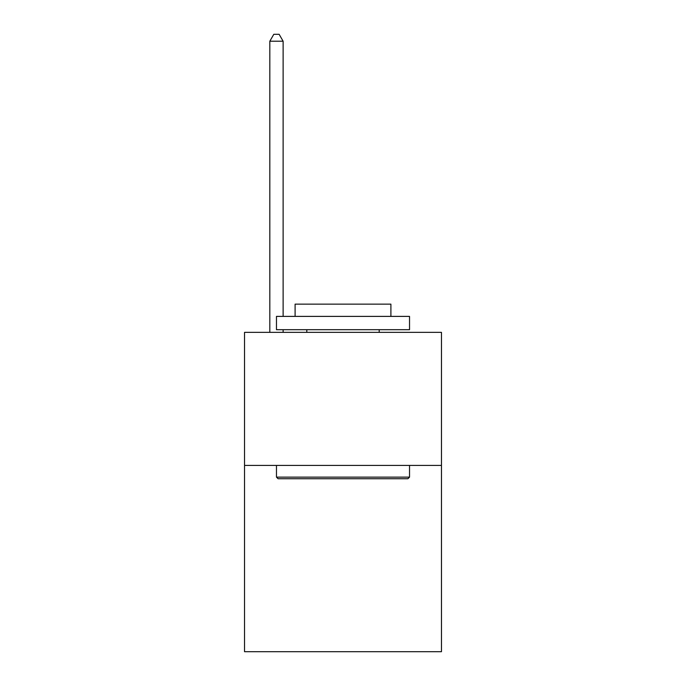 <?xml version="1.0" encoding="UTF-8"?>
<svg xmlns="http://www.w3.org/2000/svg" width="686" height="686" viewBox="0 0 686 686"><rect width="100%" height="100%" fill="white"/><g stroke="black" fill="none" stroke-linecap="round" stroke-linejoin="round"><path stroke-width="1.03" d="M441.467 465.417L441.467 651.7L244.533 651.7L244.533 332.358L441.467 332.358L441.467 465.417L244.533 465.417M278.07 478.725L276.467 477.122L409.533 477.122L407.93 478.725L278.07 478.725M409.533 316.392L409.533 329.692L276.467 329.692L276.467 316.392L409.533 316.392M295.1 316.392L295.1 304.147L390.9 304.147L390.9 316.392M409.533 465.417L409.533 477.122M276.467 465.417L276.467 477.122M379.195 329.692L379.195 332.358M306.805 329.692L306.805 332.358M283.121 316.392L283.121 41.22L269.821 41.22L269.821 332.358M283.121 329.692L283.121 332.358M269.821 41.22L273.808 34.3L279.133 34.3L283.121 41.22"/></g></svg>
